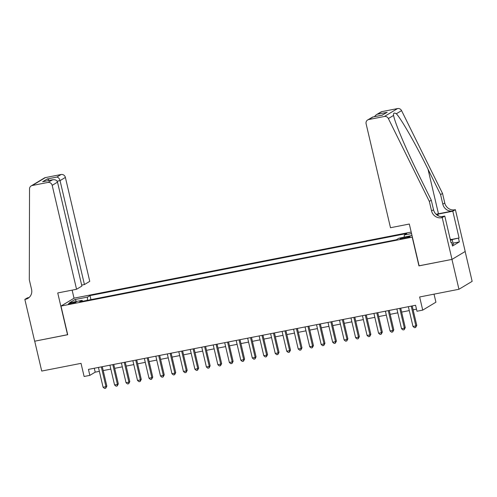 <?xml version="1.0" encoding="UTF-8"?>
<svg xmlns="http://www.w3.org/2000/svg" width="497" height="497" viewBox="0 0 497 497"><rect width="100%" height="100%" fill="white"/><g stroke="black" fill="none" stroke-linecap="round" stroke-linejoin="round"><path stroke-width="0.75" d="M71.065 303.729A3.951 0.429 -13.2 0 0 76.047 302.139A3.951 0.429 -13.2 0 0 73.345 302.356A3.951 0.429 -13.2 0 0 68.362 303.947A3.951 0.429 -13.2 0 0 71.065 303.729M411.199 232.074L74.19 298.138L60.988 306.065L412.38 237.112M465.149 251.507L472.15 281.345L458.948 289.266L419.636 296.976L422.717 310.116L435.919 302.195L434.03 294.156M60.988 306.065L67.71 334.729L34.715 341.197L41.717 371.06L81.03 363.357L84.111 376.496L89.851 375.365L95.2 372.16L99.363 371.34M419.108 265.783L451.947 259.409L458.948 289.266M422.717 310.116L416.983 311.24L415.579 305.27L88.447 369.395L89.851 375.365M407.441 236.876L404.918 237.373A3.827 0.416 -13.2 0 0 400.085 238.908A3.827 0.416 -13.2 0 0 402.707 238.703L405.229 238.206A3.827 0.416 -13.2 0 0 410.062 236.665A3.827 0.416 -13.2 0 0 407.441 236.876L407.621 237.647M82.676 301.25L82.092 300.356L79.601 301.853L396.395 239.747L398.892 238.249L412.001 235.485M82.092 300.356L69.468 302.828L74.892 299.573L87.515 297.1L90.013 295.603L406.813 233.497L404.316 234.994L411.553 233.578M418.946 265.876L412.224 237.212M103.202 370.588L110.837 369.091M114.683 368.339L122.318 366.842M126.157 366.09L133.792 364.593M137.638 363.841L145.273 362.344M149.119 361.586L156.754 360.089M160.593 359.337L168.228 357.84M172.074 357.088L179.709 355.591M183.548 354.839L191.183 353.342M195.029 352.59L202.664 351.093M206.51 350.335L214.145 348.838M217.984 348.086L225.619 346.589M229.465 345.837L237.1 344.34M240.939 343.589L248.581 342.091M252.42 341.34L260.055 339.842M263.901 339.084L271.536 337.587M275.375 336.836L283.01 335.338M286.856 334.587L294.491 333.089M298.33 332.338L305.972 330.84M309.811 330.089L317.446 328.592M321.292 327.834L328.927 326.336M332.766 325.585L340.402 324.087M344.247 323.336L351.882 321.839M355.722 321.087L363.363 319.59M367.202 318.838L374.837 317.341M378.683 316.583L386.318 315.092M390.157 314.334L397.793 312.837M401.638 312.085L409.273 310.588M413.113 309.836L416.498 309.171M94.287 368.252L95.2 372.16M404.198 237.212L404.316 234.994M90.957 299.623L90.013 295.603M87.515 297.1L87.342 300.337M74.892 299.573L76.575 301.437M411.224 306.121L415.865 325.908L412.995 326.467L408.36 306.686M412.199 305.928L416.759 325.373L415.865 325.908L415.641 327.467L414.492 327.691L412.995 326.467M416.759 325.373L415.641 327.467M450.207 239.144L452.208 239.697L453.326 244.474L452.195 244.859M452.208 239.697L450.475 240.281M390.487 227.725L366.115 123.809A3.703 3.485 -121 0 1 368.718 119.547L384.386 116.478L397.588 108.557A3.703 3.485 59 0 1 401.57 110.626L442.529 193.451L444.772 203.006A8.642 8.132 -121 0 0 454.767 209.79L455.395 209.666L465.204 251.476L452.003 259.397L419.12 265.845L409.311 224.035L390.487 227.725M442.529 193.451L440.578 194.619L428.016 169.228C416.107 144.894 401.154 118.702 396.345 113.757C394.09 112.515 393.17 113.067 393.587 115.416C394.755 122.542 406.621 150.585 418.722 174.801L431.284 200.198L433.527 209.753A8.642 8.132 -121 0 0 443.523 216.543L441.566 217.711L442.2 217.587L452.003 259.397M431.284 200.198L429.327 201.372L431.57 210.927A8.642 8.132 -121 0 0 441.566 217.711M428.016 169.228L438.466 213.778L452.81 210.964A8.642 8.132 -121 0 1 442.815 204.18L440.578 194.619M381.92 111.626L376.241 114.801L380.851 112.036A3.703 3.485 59 0 1 381.92 111.626L397.588 108.557M429.327 201.372L388.368 118.547L393.587 115.416L393.711 115.95M451.419 239.479L459.085 237.976L451.903 239.616M451.009 242.573L451.63 242.449L452.475 246.034L459.358 241.902L458.514 238.318M451.63 242.449L451.059 242.791L444.784 216.04L442.2 217.587M455.395 209.666L452.81 211.219L437.832 214.157A13.885 1.51 -13.2 0 0 436.316 214.462M459.085 237.976L452.81 211.219M438.466 213.778A16.078 1.746 -13.2 0 0 436.099 214.263M441.535 216.673L444.784 216.04M388.368 118.547A3.703 3.485 -121 0 0 384.386 116.478M459.358 241.902L453.016 243.145M376.241 114.801L374.365 116.696M377.652 114.186L387.182 112.316L382 115.198M387.182 112.316L381.988 115.223M382.51 115.124L372.713 117.019L367.656 119.957M81.663 285.085L84.428 284.545L89.758 281.345L65.387 177.423L60.05 180.628L57.105 181.206M84.428 284.545L60.05 180.628C59.391 178.466 58.323 177.286 56.838 177.075L61.1 174.515L45.432 177.591L32.23 185.511A3.703 3.485 -121 0 0 29.528 188.891L29.311 279.786L31.553 289.341A8.642 8.132 59 0 1 27.969 298.324A8.642 8.132 59 0 1 25.484 299.281L24.85 299.405L34.653 341.209L67.698 334.667M67.542 334.761L57.733 292.957L76.557 289.266L52.185 185.35A3.703 3.485 -121 0 0 47.898 182.436L32.23 185.511M24.85 299.405L27.434 297.852L29.056 297.535M74.028 298.237L72.127 290.136M76.557 289.266L81.893 286.067L57.515 182.144L52.185 185.35M31.168 185.921L44.37 177.994A3.703 3.485 59 0 1 45.432 177.591M61.1 174.515A3.703 3.485 59 0 1 65.387 177.423M28.901 297.666A8.642 8.132 59 0 1 27.434 298.107L25.484 299.281M47.898 182.436L52.688 179.752L43.686 181.542M43.158 181.622L52.166 179.883C54.937 179.311 56.726 180.069 57.515 182.144M42.636 181.747L47.308 178.945L49.557 180.368M399.75 308.37L404.39 328.157L401.52 328.716L396.879 308.935M400.719 308.183L405.279 327.622L404.39 328.157L404.16 329.716L403.011 329.94L401.52 328.716M405.279 327.622L404.16 329.716M388.269 310.619L392.91 330.406L390.039 330.971L385.399 311.184M389.244 310.432L393.804 329.871L392.91 330.406L392.68 331.965L391.537 332.195L390.039 330.971M393.804 329.871L392.68 331.965M376.794 312.874L381.435 332.655L378.565 333.22L373.924 313.433M377.763 312.681L382.323 332.12L381.435 332.655L381.205 334.22L380.056 334.444L378.565 333.22M382.323 332.12L381.205 334.22M365.314 315.123L369.954 334.903L367.084 335.469L362.443 315.682M366.289 314.93L370.849 334.369L369.954 334.903L369.725 336.469L368.575 336.693L367.084 335.469M370.849 334.369L369.725 336.469M353.833 317.372L358.474 337.159L355.603 337.718L350.969 317.937M354.808 317.179L359.368 336.618L358.474 337.159L358.244 338.718L357.101 338.942L355.603 337.718M359.368 336.618L358.244 338.718M342.358 319.621L346.999 339.408L344.129 339.967L339.488 320.186M343.328 319.428L347.888 338.873L346.999 339.408L346.769 340.967L345.62 341.19L344.129 339.967M347.888 338.873L346.769 340.967M330.878 321.87L335.518 341.656L332.648 342.222L328.008 322.435M331.853 321.683L336.413 341.122L335.518 341.656L335.289 343.216L334.146 343.446L332.648 342.222M336.413 341.122L335.289 343.216M319.403 324.125L324.044 343.905L321.174 344.471L316.533 324.684M320.372 323.932L324.932 343.371L324.044 343.905L323.814 345.465L322.665 345.695L321.174 344.471M324.932 343.371L323.814 345.465M307.923 326.374L312.563 346.154L309.693 346.72L305.052 326.933M308.898 326.181L313.458 345.62L312.563 346.154L312.333 347.72L311.184 347.943L309.693 346.72M313.458 345.62L312.333 347.72M296.442 328.623L301.083 348.409L298.212 348.969L293.572 329.182M297.417 328.43L301.977 347.869L301.083 348.409L300.853 349.969L299.71 350.192L298.212 348.969M301.977 347.869L300.853 349.969M284.967 330.872L289.608 350.658L286.738 351.217L282.097 331.437M285.937 330.679L290.497 350.124L289.608 350.658L289.378 352.218L288.229 352.441L286.738 351.217M290.497 350.124L289.378 352.218M273.487 333.12L278.127 352.907L275.257 353.473L270.616 333.686M274.462 332.934L279.022 352.373L278.127 352.907L277.898 354.467L276.754 354.69L275.257 353.473M279.022 352.373L277.898 354.467M262.012 335.376L266.653 355.156L263.783 355.722L259.142 335.935M262.981 335.183L267.541 354.622L266.653 355.156L266.423 356.716L265.274 356.945L263.783 355.722M267.541 354.622L266.423 356.716M250.531 337.625L255.172 357.405L252.302 357.97L247.661 338.184M251.507 337.432L256.061 356.871L255.172 357.405L254.942 358.971L253.793 359.194L252.302 357.97M256.061 356.871L254.942 358.971M239.051 339.873L243.692 359.66L240.821 360.219L236.181 340.433M240.026 339.681L244.586 359.12L243.692 359.66L243.462 361.22L242.319 361.443L240.821 360.219M244.586 359.12L243.462 361.22M227.576 342.122L232.217 361.909L229.347 362.468L224.706 342.688M228.545 341.93L233.105 361.375L232.217 361.909L231.987 363.469L230.838 363.692L229.347 362.468M233.105 361.375L231.987 363.469M216.096 344.371L220.736 364.158L217.866 364.717L213.225 344.937M217.071 344.185L221.631 363.624L220.736 364.158L220.506 365.717L219.357 365.941L217.866 364.717M221.631 363.624L220.506 365.717M204.621 346.62L209.262 366.407L206.392 366.972L201.751 347.186M205.59 346.434L210.15 365.873L209.262 366.407L209.032 367.966L207.883 368.196L206.392 366.972M210.15 365.873L209.032 367.966M193.14 348.875L197.781 368.656L194.911 369.221L190.27 349.434M194.116 348.683L198.67 368.122L197.781 368.656L197.551 370.222L196.402 370.445L194.911 369.221M198.67 368.122L197.551 370.222M181.66 351.124L186.3 370.911L183.43 371.47L178.79 351.683M182.635 350.932L187.195 370.371L186.3 370.911L186.071 372.47L184.927 372.694L183.43 371.47M187.195 370.371L186.071 372.47M170.185 353.373L174.826 373.16L171.956 373.719L167.315 353.939M171.154 353.181L175.714 372.626L174.826 373.16L174.596 374.719L173.447 374.943L171.956 373.719M175.714 372.626L174.596 374.719M158.705 355.622L163.345 375.409L160.475 375.968L155.834 356.187M159.68 355.436L164.24 374.875L163.345 375.409L163.115 376.968L161.966 377.192L160.475 375.968M164.24 374.875L163.115 376.968M147.23 357.871L151.871 377.658L149.001 378.223L144.36 358.436M148.199 357.685L152.759 377.124L151.871 377.658L151.641 379.217L150.492 379.447L149.001 378.223M152.759 377.124L151.641 379.217M135.749 360.126L140.39 379.907L137.52 380.472L132.879 360.685M136.725 359.934L141.278 379.373L140.39 379.907L140.16 381.472L139.011 381.696L137.52 380.472M141.278 379.373L140.16 381.472M124.269 362.375L128.909 382.156L126.039 382.721L121.398 362.934M125.244 362.183L129.804 381.621L128.909 382.156L128.68 383.721L127.536 383.945L126.039 382.721M129.804 381.621L128.68 383.721M112.794 364.624L117.435 384.411L114.565 384.97L109.924 365.189M113.763 364.431L118.323 383.877L117.435 384.411L117.205 385.97L116.056 386.194L114.565 384.97M118.323 383.877L117.205 385.97M101.313 366.873L105.954 386.66L103.084 387.219L98.443 367.438M102.289 366.687L106.849 386.126L105.954 386.66L105.724 388.219L104.575 388.443L103.084 387.219M106.849 386.126L105.724 388.219M405.117 238.225L404.918 237.373M433.527 209.753L431.57 210.927M442.815 204.18L444.772 203.006M372.98 116.988L368.718 119.547M401.57 110.626L396.345 113.757M452.81 210.964L454.767 209.79M438.211 215.766L437.832 214.157M47.308 178.945L56.838 177.075M372.713 117.019L382.243 115.149"/></g></svg>
